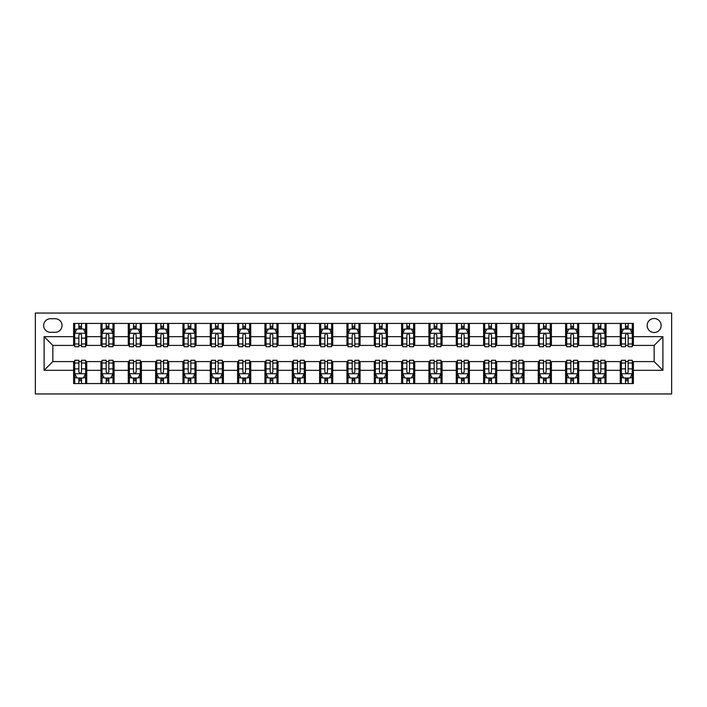 <?xml version="1.0" encoding="UTF-8"?>
<svg xmlns="http://www.w3.org/2000/svg" width="707" height="707" viewBox="0 0 707 707"><rect width="100%" height="100%" fill="white"/><g stroke="black" fill="none" stroke-linecap="round" stroke-linejoin="round"><path stroke-width="1.06" d="M654.161 318.512A6.999 6.999 0 0 0 647.161 325.512A6.999 6.999 0 0 0 654.161 332.511A6.999 6.999 0 0 0 661.151 325.512A6.999 6.999 0 0 0 654.161 318.512M35.35 393.949L671.65 393.949L671.65 313.051L35.35 313.051L35.35 393.949M50.436 332.29L55.252 332.29A6.778 6.778 0 0 0 62.03 325.512A6.778 6.778 0 0 0 55.252 318.733L50.436 318.733A6.778 6.778 0 0 0 43.657 325.512A6.778 6.778 0 0 0 50.436 332.29M73.616 370.335L44.099 370.335L44.099 336.665L73.616 336.665L73.616 345.414L52.839 345.414L52.839 361.586L73.616 361.586L73.616 383.565L633.384 383.565L633.384 361.586L654.161 361.586L654.161 345.414L633.384 345.414L633.384 336.665L662.901 336.665L662.901 370.335L633.384 370.335M633.384 336.665L633.384 323.435L73.616 323.435L73.616 336.665M620.269 323.435L620.269 345.414L621.356 345.414M625.509 345.414L628.134 345.414M632.288 345.414L633.384 345.414M620.269 345.414L604.962 345.414M592.934 323.435L592.934 345.414L594.021 345.414M598.184 345.414L600.809 345.414M592.934 345.414L577.628 345.414M565.6 323.435L565.6 345.414L566.696 345.414M570.849 345.414L573.474 345.414M565.6 345.414L550.293 345.414M538.266 323.435L538.266 345.414L539.361 345.414M543.515 345.414L546.14 345.414M538.266 345.414L522.959 345.414M510.931 323.435L510.931 345.414L512.027 345.414M516.181 345.414L518.805 345.414M510.931 345.414L495.625 345.414M483.606 323.435L483.606 345.414L484.693 345.414M488.846 345.414L491.471 345.414M483.606 345.414L468.299 345.414M456.271 323.435L456.271 345.414L457.367 345.414M461.521 345.414L464.146 345.414M456.271 345.414L440.965 345.414M428.937 323.435L428.937 345.414L430.033 345.414M434.186 345.414L436.811 345.414M428.937 345.414L413.63 345.414M401.603 323.435L401.603 345.414L402.698 345.414M406.852 345.414L409.477 345.414M401.603 345.414L386.296 345.414M374.277 323.435L374.277 345.414L375.364 345.414M379.518 345.414L382.142 345.414M374.277 345.414L358.97 345.414M346.943 323.435L346.943 345.414L348.03 345.414M352.192 345.414L354.808 345.414M346.943 345.414L331.636 345.414M319.608 323.435L319.608 345.414L320.704 345.414M324.858 345.414L327.482 345.414M319.608 345.414L304.302 345.414M292.274 323.435L292.274 345.414L293.37 345.414M297.523 345.414L300.148 345.414M292.274 345.414L276.967 345.414M264.939 323.435L264.939 345.414L266.035 345.414M270.189 345.414L272.814 345.414M264.939 345.414L249.633 345.414M237.614 323.435L237.614 345.414L238.701 345.414M242.855 345.414L245.479 345.414M237.614 345.414L222.307 345.414M210.279 323.435L210.279 345.414L211.375 345.414M215.529 345.414L218.154 345.414M210.279 345.414L194.973 345.414M182.945 323.435L182.945 345.414L184.041 345.414M188.195 345.414L190.819 345.414M182.945 345.414L167.639 345.414M155.611 323.435L155.611 345.414L156.707 345.414M160.86 345.414L163.485 345.414M155.611 345.414L140.304 345.414M128.276 323.435L128.276 345.414L129.372 345.414M133.526 345.414L136.151 345.414M128.276 345.414L112.979 345.414M100.951 323.435L100.951 345.414L102.038 345.414M106.191 345.414L108.816 345.414M100.951 345.414L85.644 345.414M73.616 345.414L74.712 345.414M78.866 345.414L81.491 345.414M73.616 361.586L74.712 361.586M78.866 361.586L81.491 361.586M85.644 361.586L86.731 361.586L86.731 383.565M102.038 361.586L86.731 361.586M106.191 361.586L108.816 361.586M112.979 361.586L114.066 361.586L114.066 383.565M129.372 361.586L114.066 361.586M133.526 361.586L136.151 361.586M140.304 361.586L141.4 361.586L141.4 383.565M156.707 361.586L141.4 361.586M160.86 361.586L163.485 361.586M167.639 361.586L168.734 361.586L168.734 383.565M184.041 361.586L168.734 361.586M188.195 361.586L190.819 361.586M194.973 361.586L196.069 361.586L196.069 383.565M211.375 361.586L196.069 361.586M215.529 361.586L218.154 361.586M222.307 361.586L223.394 361.586L223.394 383.565M238.701 361.586L223.394 361.586M242.855 361.586L245.479 361.586M249.633 361.586L250.729 361.586L250.729 383.565M266.035 361.586L250.729 361.586M270.189 361.586L272.814 361.586M276.967 361.586L278.063 361.586L278.063 383.565M293.37 361.586L278.063 361.586M297.523 361.586L300.148 361.586M304.302 361.586L305.397 361.586L305.397 383.565M320.704 361.586L305.397 361.586M324.858 361.586L327.482 361.586M331.636 361.586L332.723 361.586L332.723 383.565M348.03 361.586L332.723 361.586M352.192 361.586L354.808 361.586M358.97 361.586L360.057 361.586L360.057 383.565M375.364 361.586L360.057 361.586M379.518 361.586L382.142 361.586M386.296 361.586L387.392 361.586L387.392 383.565M402.698 361.586L387.392 361.586M406.852 361.586L409.477 361.586M413.63 361.586L414.726 361.586L414.726 383.565M430.033 361.586L414.726 361.586M434.186 361.586L436.811 361.586M440.965 361.586L442.061 361.586L442.061 383.565M457.367 361.586L442.061 361.586M461.521 361.586L464.146 361.586M468.299 361.586L469.386 361.586L469.386 383.565M484.693 361.586L469.386 361.586M488.846 361.586L491.471 361.586M495.625 361.586L496.721 361.586L496.721 383.565M512.027 361.586L496.721 361.586M516.181 361.586L518.805 361.586M522.959 361.586L524.055 361.586L524.055 383.565M539.361 361.586L524.055 361.586M543.515 361.586L546.14 361.586M550.293 361.586L551.389 361.586L551.389 383.565M566.696 361.586L551.389 361.586M570.849 361.586L573.474 361.586M577.628 361.586L578.724 361.586L578.724 383.565M594.021 361.586L578.724 361.586M598.184 361.586L600.809 361.586M604.962 361.586L606.049 361.586L606.049 383.565M621.356 361.586L606.049 361.586M625.509 361.586L628.134 361.586M632.288 361.586L633.384 361.586M86.731 323.435L86.731 345.414M73.616 328.896L74.712 328.896M78.866 328.896L81.491 328.896M85.644 328.896L86.731 328.896M73.616 378.104L74.712 378.104M78.866 378.104L81.491 378.104M85.644 378.104L86.731 378.104M100.951 361.586L100.951 383.565M114.066 323.435L114.066 345.414M100.951 328.896L102.038 328.896M106.191 328.896L108.816 328.896M112.979 328.896L114.066 328.896M100.951 378.104L102.038 378.104M106.191 378.104L108.816 378.104M112.979 378.104L114.066 378.104M128.276 361.586L128.276 383.565M128.276 378.104L129.372 378.104M133.526 378.104L136.151 378.104M140.304 378.104L141.4 378.104M141.4 323.435L141.4 345.414M128.276 328.896L129.372 328.896M133.526 328.896L136.151 328.896M140.304 328.896L141.4 328.896M155.611 361.586L155.611 383.565M155.611 378.104L156.707 378.104M160.86 378.104L163.485 378.104M167.639 378.104L168.734 378.104M168.734 323.435L168.734 345.414M155.611 328.896L156.707 328.896M160.86 328.896L163.485 328.896M167.639 328.896L168.734 328.896M182.945 361.586L182.945 383.565M182.945 378.104L184.041 378.104M188.195 378.104L190.819 378.104M194.973 378.104L196.069 378.104M196.069 323.435L196.069 345.414M182.945 328.896L184.041 328.896M188.195 328.896L190.819 328.896M194.973 328.896L196.069 328.896M210.279 361.586L210.279 383.565M210.279 378.104L211.375 378.104M215.529 378.104L218.154 378.104M222.307 378.104L223.394 378.104M223.394 323.435L223.394 345.414M210.279 328.896L211.375 328.896M215.529 328.896L218.154 328.896M222.307 328.896L223.394 328.896M237.614 361.586L237.614 383.565M237.614 378.104L238.701 378.104M242.855 378.104L245.479 378.104M249.633 378.104L250.729 378.104M250.729 323.435L250.729 345.414M237.614 328.896L238.701 328.896M242.855 328.896L245.479 328.896M249.633 328.896L250.729 328.896M264.939 361.586L264.939 383.565M264.939 378.104L266.035 378.104M270.189 378.104L272.814 378.104M276.967 378.104L278.063 378.104M278.063 323.435L278.063 345.414M264.939 328.896L266.035 328.896M270.189 328.896L272.814 328.896M276.967 328.896L278.063 328.896M292.274 361.586L292.274 383.565M292.274 378.104L293.37 378.104M297.523 378.104L300.148 378.104M304.302 378.104L305.397 378.104M305.397 323.435L305.397 345.414M292.274 328.896L293.37 328.896M297.523 328.896L300.148 328.896M304.302 328.896L305.397 328.896M319.608 361.586L319.608 383.565M319.608 378.104L320.704 378.104M324.858 378.104L327.482 378.104M331.636 378.104L332.723 378.104M332.723 323.435L332.723 345.414M319.608 328.896L320.704 328.896M324.858 328.896L327.482 328.896M331.636 328.896L332.723 328.896M346.943 361.586L346.943 383.565M346.943 378.104L348.03 378.104M352.192 378.104L354.808 378.104M358.97 378.104L360.057 378.104M360.057 323.435L360.057 345.414M346.943 328.896L348.03 328.896M352.192 328.896L354.808 328.896M358.97 328.896L360.057 328.896M374.277 361.586L374.277 383.565M374.277 378.104L375.364 378.104M379.518 378.104L382.142 378.104M386.296 378.104L387.392 378.104M387.392 323.435L387.392 345.414M374.277 328.896L375.364 328.896M379.518 328.896L382.142 328.896M386.296 328.896L387.392 328.896M401.603 361.586L401.603 383.565M401.603 378.104L402.698 378.104M406.852 378.104L409.477 378.104M413.63 378.104L414.726 378.104M414.726 323.435L414.726 345.414M401.603 328.896L402.698 328.896M406.852 328.896L409.477 328.896M413.63 328.896L414.726 328.896M428.937 361.586L428.937 383.565M428.937 378.104L430.033 378.104M434.186 378.104L436.811 378.104M440.965 378.104L442.061 378.104M442.061 323.435L442.061 345.414M428.937 328.896L430.033 328.896M434.186 328.896L436.811 328.896M440.965 328.896L442.061 328.896M456.271 361.586L456.271 383.565M456.271 378.104L457.367 378.104M461.521 378.104L464.146 378.104M468.299 378.104L469.386 378.104M469.386 323.435L469.386 345.414M456.271 328.896L457.367 328.896M461.521 328.896L464.146 328.896M468.299 328.896L469.386 328.896M483.606 361.586L483.606 383.565M483.606 378.104L484.693 378.104M488.846 378.104L491.471 378.104M495.625 378.104L496.721 378.104M496.721 323.435L496.721 345.414M483.606 328.896L484.693 328.896M488.846 328.896L491.471 328.896M495.625 328.896L496.721 328.896M510.931 361.586L510.931 383.565M510.931 378.104L512.027 378.104M516.181 378.104L518.805 378.104M522.959 378.104L524.055 378.104M524.055 323.435L524.055 345.414M510.931 328.896L512.027 328.896M516.181 328.896L518.805 328.896M522.959 328.896L524.055 328.896M538.266 361.586L538.266 383.565M538.266 378.104L539.361 378.104M543.515 378.104L546.14 378.104M550.293 378.104L551.389 378.104M551.389 323.435L551.389 345.414M538.266 328.896L539.361 328.896M543.515 328.896L546.14 328.896M550.293 328.896L551.389 328.896M565.6 361.586L565.6 383.565M565.6 378.104L566.696 378.104M570.849 378.104L573.474 378.104M577.628 378.104L578.724 378.104M578.724 323.435L578.724 345.414M565.6 328.896L566.696 328.896M570.849 328.896L573.474 328.896M577.628 328.896L578.724 328.896M592.934 361.586L592.934 383.565M592.934 378.104L594.021 378.104M598.184 378.104L600.809 378.104M604.962 378.104L606.049 378.104M606.049 323.435L606.049 345.414M592.934 328.896L594.021 328.896M598.184 328.896L600.809 328.896M604.962 328.896L606.049 328.896M620.269 361.586L620.269 383.565M620.269 378.104L621.356 378.104M625.509 378.104L628.134 378.104M632.288 378.104L633.384 378.104M620.269 328.896L621.356 328.896M625.509 328.896L628.134 328.896M632.288 328.896L633.384 328.896M52.839 345.414L44.099 336.665M52.839 361.586L44.099 370.335M662.901 336.665L654.161 345.414M662.901 370.335L654.161 361.586M81.491 326.281L78.866 326.281M85.644 343.982L81.491 343.982L81.491 346.722L85.644 346.722L85.644 333.386L83.453 329.011L76.895 329.011L74.712 333.386L74.712 346.722L78.866 346.722L78.866 343.982L74.712 343.982M74.712 333.386L74.712 323.435M85.644 333.386L85.644 323.435M78.866 329.011L78.866 323.435M81.491 323.435L81.491 329.011M81.491 343.982L81.491 335.021C80.616 333.342 79.741 333.342 78.866 335.021L78.866 343.982M78.866 380.72L81.491 380.72M74.712 363.018L78.866 363.018L78.866 360.278L74.712 360.278L74.712 373.614L76.895 377.989L83.453 377.989L85.644 373.614L85.644 360.278L81.491 360.278L81.491 363.018L85.644 363.018M85.644 373.614L85.644 383.565M74.712 373.614L74.712 383.565M81.491 377.989L81.491 383.565M78.866 383.565L78.866 377.989M78.866 363.018L78.866 371.979C79.741 373.658 80.616 373.658 81.491 371.979L81.491 363.018M108.816 326.281L106.191 326.281M112.979 343.982L108.816 343.982L108.816 346.722L112.979 346.722L112.979 333.386L110.787 329.011L104.229 329.011L102.038 333.386L102.038 346.722L106.191 346.722L106.191 343.982L102.038 343.982M102.038 333.386L102.038 323.435M112.979 333.386L112.979 323.435M106.191 329.011L106.191 323.435M108.816 323.435L108.816 329.011M108.816 343.982L108.816 335.021C107.95 333.342 107.075 333.342 106.191 335.021L106.191 343.982M136.151 326.281L133.526 326.281M140.304 343.982L136.151 343.982L136.151 346.722L140.304 346.722L140.304 333.386L138.121 329.011L131.564 329.011L129.372 333.386L129.372 346.722L133.526 346.722L133.526 343.982L129.372 343.982M129.372 333.386L129.372 323.435M140.304 333.386L140.304 323.435M133.526 329.011L133.526 323.435M136.151 323.435L136.151 329.011M136.151 343.982L136.151 335.021C135.276 333.342 134.401 333.342 133.526 335.021L133.526 343.982M163.485 326.281L160.86 326.281M167.639 343.982L163.485 343.982L163.485 346.722L167.639 346.722L167.639 333.386L165.456 329.011L158.889 329.011L156.707 333.386L156.707 346.722L160.86 346.722L160.86 343.982L156.707 343.982M156.707 333.386L156.707 323.435M167.639 333.386L167.639 323.435M160.86 329.011L160.86 323.435M163.485 323.435L163.485 329.011M163.485 343.982L163.485 335.021C162.61 333.342 161.735 333.342 160.86 335.021L160.86 343.982M106.191 380.72L108.816 380.72M102.038 363.018L106.191 363.018L106.191 360.278L102.038 360.278L102.038 373.614L104.229 377.989L110.787 377.989L112.979 373.614L112.979 360.278L108.816 360.278L108.816 363.018L112.979 363.018M112.979 373.614L112.979 383.565M102.038 373.614L102.038 383.565M108.816 377.989L108.816 383.565M106.191 383.565L106.191 377.989M106.191 363.018L106.191 371.979C107.066 373.658 107.941 373.658 108.816 371.979L108.816 363.018M133.526 380.72L136.151 380.72M129.372 363.018L133.526 363.018L133.526 360.278L129.372 360.278L129.372 373.614L131.564 377.989L138.121 377.989L140.304 373.614L140.304 360.278L136.151 360.278L136.151 363.018L140.304 363.018M140.304 373.614L140.304 383.565M129.372 373.614L129.372 383.565M136.151 377.989L136.151 383.565M133.526 383.565L133.526 377.989M133.526 363.018L133.526 371.979C134.401 373.658 135.276 373.658 136.151 371.979L136.151 363.018M160.86 380.72L163.485 380.72M156.707 363.018L160.86 363.018L160.86 360.278L156.707 360.278L156.707 373.614L158.889 377.989L165.456 377.989L167.639 373.614L167.639 360.278L163.485 360.278L163.485 363.018L167.639 363.018M167.639 373.614L167.639 383.565M156.707 373.614L156.707 383.565M163.485 377.989L163.485 383.565M160.86 383.565L160.86 377.989M160.86 363.018L160.86 371.979C161.735 373.658 162.61 373.658 163.485 371.979L163.485 363.018M190.819 326.281L188.195 326.281M194.973 343.982L190.819 343.982L190.819 346.722L194.973 346.722L194.973 333.386L192.781 329.011L186.224 329.011L184.041 333.386L184.041 346.722L188.195 346.722L188.195 343.982L184.041 343.982M184.041 333.386L184.041 323.435M194.973 333.386L194.973 323.435M188.195 329.011L188.195 323.435M190.819 323.435L190.819 329.011M190.819 343.982L190.819 335.021C189.944 333.342 189.069 333.342 188.195 335.021L188.195 343.982M188.195 380.72L190.819 380.72M184.041 363.018L188.195 363.018L188.195 360.278L184.041 360.278L184.041 373.614L186.224 377.989L192.781 377.989L194.973 373.614L194.973 360.278L190.819 360.278L190.819 363.018L194.973 363.018M194.973 373.614L194.973 383.565M184.041 373.614L184.041 383.565M190.819 377.989L190.819 383.565M188.195 383.565L188.195 377.989M188.195 363.018L188.195 371.979C189.069 373.658 189.944 373.658 190.819 371.979L190.819 363.018M218.154 326.281L215.529 326.281M222.307 343.982L218.154 343.982L218.154 346.722L222.307 346.722L222.307 333.386L220.116 329.011L213.558 329.011L211.375 333.386L211.375 346.722L215.529 346.722L215.529 343.982L211.375 343.982M211.375 333.386L211.375 323.435M222.307 333.386L222.307 323.435M215.529 329.011L215.529 323.435M218.154 323.435L218.154 329.011M218.154 343.982L218.154 335.021C217.279 333.342 216.404 333.342 215.529 335.021L215.529 343.982M245.479 326.281L242.855 326.281M249.633 343.982L245.479 343.982L245.479 346.722L249.633 346.722L249.633 333.386L247.45 329.011L240.893 329.011L238.701 333.386L238.701 346.722L242.855 346.722L242.855 343.982L238.701 343.982M238.701 333.386L238.701 323.435M249.633 333.386L249.633 323.435M242.855 329.011L242.855 323.435M245.479 323.435L245.479 329.011M245.479 343.982L245.479 335.021C244.604 333.342 243.738 333.342 242.855 335.021L242.855 343.982M272.814 326.281L270.189 326.281M276.967 343.982L272.814 343.982L272.814 346.722L276.967 346.722L276.967 333.386L274.784 329.011L268.227 329.011L266.035 333.386L266.035 346.722L270.189 346.722L270.189 343.982L266.035 343.982M266.035 333.386L266.035 323.435M276.967 333.386L276.967 323.435M270.189 329.011L270.189 323.435M272.814 323.435L272.814 329.011M272.814 343.982L272.814 335.021C271.939 333.342 271.064 333.342 270.189 335.021L270.189 343.982M300.148 326.281L297.523 326.281M304.302 343.982L300.148 343.982L300.148 346.722L304.302 346.722L304.302 333.386L302.119 329.011L295.553 329.011L293.37 333.386L293.37 346.722L297.523 346.722L297.523 343.982L293.37 343.982M293.37 333.386L293.37 323.435M304.302 333.386L304.302 323.435M297.523 329.011L297.523 323.435M300.148 323.435L300.148 329.011M300.148 343.982L300.148 335.021C299.273 333.342 298.398 333.342 297.523 335.021L297.523 343.982M327.482 326.281L324.858 326.281M331.636 343.982L327.482 343.982L327.482 346.722L331.636 346.722L331.636 333.386L329.444 329.011L322.887 329.011L320.704 333.386L320.704 346.722L324.858 346.722L324.858 343.982L320.704 343.982M320.704 333.386L320.704 323.435M331.636 333.386L331.636 323.435M324.858 329.011L324.858 323.435M327.482 323.435L327.482 329.011M327.482 343.982L327.482 335.021C326.607 333.342 325.733 333.342 324.858 335.021L324.858 343.982M215.529 380.72L218.154 380.72M211.375 363.018L215.529 363.018L215.529 360.278L211.375 360.278L211.375 373.614L213.558 377.989L220.116 377.989L222.307 373.614L222.307 360.278L218.154 360.278L218.154 363.018L222.307 363.018M222.307 373.614L222.307 383.565M211.375 373.614L211.375 383.565M218.154 377.989L218.154 383.565M215.529 383.565L215.529 377.989M215.529 363.018L215.529 371.979C216.395 373.658 217.27 373.658 218.154 371.979L218.154 363.018M242.855 380.72L245.479 380.72M238.701 363.018L242.855 363.018L242.855 360.278L238.701 360.278L238.701 373.614L240.893 377.989L247.45 377.989L249.633 373.614L249.633 360.278L245.479 360.278L245.479 363.018L249.633 363.018M249.633 373.614L249.633 383.565M238.701 373.614L238.701 383.565M245.479 377.989L245.479 383.565M242.855 383.565L242.855 377.989M242.855 363.018L242.855 371.979C243.729 373.658 244.604 373.658 245.479 371.979L245.479 363.018M270.189 380.72L272.814 380.72M266.035 363.018L270.189 363.018L270.189 360.278L266.035 360.278L266.035 373.614L268.227 377.989L274.784 377.989L276.967 373.614L276.967 360.278L272.814 360.278L272.814 363.018L276.967 363.018M276.967 373.614L276.967 383.565M266.035 373.614L266.035 383.565M272.814 377.989L272.814 383.565M270.189 383.565L270.189 377.989M270.189 363.018L270.189 371.979C271.064 373.658 271.939 373.658 272.814 371.979L272.814 363.018M297.523 380.72L300.148 380.72M293.37 363.018L297.523 363.018L297.523 360.278L293.37 360.278L293.37 373.614L295.553 377.989L302.119 377.989L304.302 373.614L304.302 360.278L300.148 360.278L300.148 363.018L304.302 363.018M304.302 373.614L304.302 383.565M293.37 373.614L293.37 383.565M300.148 377.989L300.148 383.565M297.523 383.565L297.523 377.989M297.523 363.018L297.523 371.979C298.398 373.658 299.273 373.658 300.148 371.979L300.148 363.018M324.858 380.72L327.482 380.72M320.704 363.018L324.858 363.018L324.858 360.278L320.704 360.278L320.704 373.614L322.887 377.989L329.444 377.989L331.636 373.614L331.636 360.278L327.482 360.278L327.482 363.018L331.636 363.018M331.636 373.614L331.636 383.565M320.704 373.614L320.704 383.565M327.482 377.989L327.482 383.565M324.858 383.565L324.858 377.989M324.858 363.018L324.858 371.979C325.733 373.658 326.607 373.658 327.482 371.979L327.482 363.018M354.808 326.281L352.192 326.281M358.97 343.982L354.808 343.982L354.808 346.722L358.97 346.722L358.97 333.386L356.779 329.011L350.221 329.011L348.03 333.386L348.03 346.722L352.192 346.722L352.192 343.982L348.03 343.982M348.03 333.386L348.03 323.435M358.97 333.386L358.97 323.435M352.192 329.011L352.192 323.435M354.808 323.435L354.808 329.011M354.808 343.982L354.808 335.021C353.942 333.342 353.067 333.342 352.192 335.021L352.192 343.982M352.192 380.72L354.808 380.72M348.03 363.018L352.192 363.018L352.192 360.278L348.03 360.278L348.03 373.614L350.221 377.989L356.779 377.989L358.97 373.614L358.97 360.278L354.808 360.278L354.808 363.018L358.97 363.018M358.97 373.614L358.97 383.565M348.03 373.614L348.03 383.565M354.808 377.989L354.808 383.565M352.192 383.565L352.192 377.989M352.192 363.018L352.192 371.979C353.058 373.658 353.933 373.658 354.808 371.979L354.808 363.018M382.142 326.281L379.518 326.281M386.296 343.982L382.142 343.982L382.142 346.722L386.296 346.722L386.296 333.386L384.113 329.011L377.556 329.011L375.364 333.386L375.364 346.722L379.518 346.722L379.518 343.982L375.364 343.982M375.364 333.386L375.364 323.435M386.296 333.386L386.296 323.435M379.518 329.011L379.518 323.435M382.142 323.435L382.142 329.011M382.142 343.982L382.142 335.021C381.267 333.342 380.393 333.342 379.518 335.021L379.518 343.982M379.518 380.72L382.142 380.72M375.364 363.018L379.518 363.018L379.518 360.278L375.364 360.278L375.364 373.614L377.556 377.989L384.113 377.989L386.296 373.614L386.296 360.278L382.142 360.278L382.142 363.018L386.296 363.018M386.296 373.614L386.296 383.565M375.364 373.614L375.364 383.565M382.142 377.989L382.142 383.565M379.518 383.565L379.518 377.989M379.518 363.018L379.518 371.979C380.393 373.658 381.267 373.658 382.142 371.979L382.142 363.018M409.477 326.281L406.852 326.281M413.63 343.982L409.477 343.982L409.477 346.722L413.63 346.722L413.63 333.386L411.447 329.011L404.881 329.011L402.698 333.386L402.698 346.722L406.852 346.722L406.852 343.982L402.698 343.982M402.698 333.386L402.698 323.435M413.63 333.386L413.63 323.435M406.852 329.011L406.852 323.435M409.477 323.435L409.477 329.011M409.477 343.982L409.477 335.021C408.602 333.342 407.727 333.342 406.852 335.021L406.852 343.982M406.852 380.72L409.477 380.72M402.698 363.018L406.852 363.018L406.852 360.278L402.698 360.278L402.698 373.614L404.881 377.989L411.447 377.989L413.63 373.614L413.63 360.278L409.477 360.278L409.477 363.018L413.63 363.018M413.63 373.614L413.63 383.565M402.698 373.614L402.698 383.565M409.477 377.989L409.477 383.565M406.852 383.565L406.852 377.989M406.852 363.018L406.852 371.979C407.727 373.658 408.602 373.658 409.477 371.979L409.477 363.018M436.811 326.281L434.186 326.281M440.965 343.982L436.811 343.982L436.811 346.722L440.965 346.722L440.965 333.386L438.773 329.011L432.216 329.011L430.033 333.386L430.033 346.722L434.186 346.722L434.186 343.982L430.033 343.982M430.033 333.386L430.033 323.435M440.965 333.386L440.965 323.435M434.186 329.011L434.186 323.435M436.811 323.435L436.811 329.011M436.811 343.982L436.811 335.021C435.936 333.342 435.061 333.342 434.186 335.021L434.186 343.982M434.186 380.72L436.811 380.72M430.033 363.018L434.186 363.018L434.186 360.278L430.033 360.278L430.033 373.614L432.216 377.989L438.773 377.989L440.965 373.614L440.965 360.278L436.811 360.278L436.811 363.018L440.965 363.018M440.965 373.614L440.965 383.565M430.033 373.614L430.033 383.565M436.811 377.989L436.811 383.565M434.186 383.565L434.186 377.989M434.186 363.018L434.186 371.979C435.061 373.658 435.936 373.658 436.811 371.979L436.811 363.018M464.146 326.281L461.521 326.281M468.299 343.982L464.146 343.982L464.146 346.722L468.299 346.722L468.299 333.386L466.107 329.011L459.55 329.011L457.367 333.386L457.367 346.722L461.521 346.722L461.521 343.982L457.367 343.982M457.367 333.386L457.367 323.435M468.299 333.386L468.299 323.435M461.521 329.011L461.521 323.435M464.146 323.435L464.146 329.011M464.146 343.982L464.146 335.021C463.271 333.342 462.396 333.342 461.521 335.021L461.521 343.982M461.521 380.72L464.146 380.72M457.367 363.018L461.521 363.018L461.521 360.278L457.367 360.278L457.367 373.614L459.55 377.989L466.107 377.989L468.299 373.614L468.299 360.278L464.146 360.278L464.146 363.018L468.299 363.018M468.299 373.614L468.299 383.565M457.367 373.614L457.367 383.565M464.146 377.989L464.146 383.565M461.521 383.565L461.521 377.989M461.521 363.018L461.521 371.979C462.396 373.658 463.262 373.658 464.146 371.979L464.146 363.018M491.471 326.281L488.846 326.281M495.625 343.982L491.471 343.982L491.471 346.722L495.625 346.722L495.625 333.386L493.442 329.011L486.884 329.011L484.693 333.386L484.693 346.722L488.846 346.722L488.846 343.982L484.693 343.982M484.693 333.386L484.693 323.435M495.625 333.386L495.625 323.435M488.846 329.011L488.846 323.435M491.471 323.435L491.471 329.011M491.471 343.982L491.471 335.021C490.605 333.342 489.73 333.342 488.846 335.021L488.846 343.982M488.846 380.72L491.471 380.72M484.693 363.018L488.846 363.018L488.846 360.278L484.693 360.278L484.693 373.614L486.884 377.989L493.442 377.989L495.625 373.614L495.625 360.278L491.471 360.278L491.471 363.018L495.625 363.018M495.625 373.614L495.625 383.565M484.693 373.614L484.693 383.565M491.471 377.989L491.471 383.565M488.846 383.565L488.846 377.989M488.846 363.018L488.846 371.979C489.721 373.658 490.596 373.658 491.471 371.979L491.471 363.018M518.805 326.281L516.181 326.281M522.959 343.982L518.805 343.982L518.805 346.722L522.959 346.722L522.959 333.386L520.776 329.011L514.219 329.011L512.027 333.386L512.027 346.722L516.181 346.722L516.181 343.982L512.027 343.982M512.027 333.386L512.027 323.435M522.959 333.386L522.959 323.435M516.181 329.011L516.181 323.435M518.805 323.435L518.805 329.011M518.805 343.982L518.805 335.021C517.931 333.342 517.056 333.342 516.181 335.021L516.181 343.982M546.14 326.281L543.515 326.281M550.293 343.982L546.14 343.982L546.14 346.722L550.293 346.722L550.293 333.386L548.111 329.011L541.544 329.011L539.361 333.386L539.361 346.722L543.515 346.722L543.515 343.982L539.361 343.982M539.361 333.386L539.361 323.435M550.293 333.386L550.293 323.435M543.515 329.011L543.515 323.435M546.14 323.435L546.14 329.011M546.14 343.982L546.14 335.021C545.265 333.342 544.39 333.342 543.515 335.021L543.515 343.982M573.474 326.281L570.849 326.281M577.628 343.982L573.474 343.982L573.474 346.722L577.628 346.722L577.628 333.386L575.436 329.011L568.879 329.011L566.696 333.386L566.696 346.722L570.849 346.722L570.849 343.982L566.696 343.982M566.696 333.386L566.696 323.435M577.628 333.386L577.628 323.435M570.849 329.011L570.849 323.435M573.474 323.435L573.474 329.011M573.474 343.982L573.474 335.021C572.599 333.342 571.724 333.342 570.849 335.021L570.849 343.982M600.809 326.281L598.184 326.281M604.962 343.982L600.809 343.982L600.809 346.722L604.962 346.722L604.962 333.386L602.771 329.011L596.213 329.011L594.021 333.386L594.021 346.722L598.184 346.722L598.184 343.982L594.021 343.982M594.021 333.386L594.021 323.435M604.962 333.386L604.962 323.435M598.184 329.011L598.184 323.435M600.809 323.435L600.809 329.011M600.809 343.982L600.809 335.021C599.934 333.342 599.059 333.342 598.184 335.021L598.184 343.982M516.181 380.72L518.805 380.72M512.027 363.018L516.181 363.018L516.181 360.278L512.027 360.278L512.027 373.614L514.219 377.989L520.776 377.989L522.959 373.614L522.959 360.278L518.805 360.278L518.805 363.018L522.959 363.018M522.959 373.614L522.959 383.565M512.027 373.614L512.027 383.565M518.805 377.989L518.805 383.565M516.181 383.565L516.181 377.989M516.181 363.018L516.181 371.979C517.056 373.658 517.931 373.658 518.805 371.979L518.805 363.018M543.515 380.72L546.14 380.72M539.361 363.018L543.515 363.018L543.515 360.278L539.361 360.278L539.361 373.614L541.544 377.989L548.111 377.989L550.293 373.614L550.293 360.278L546.14 360.278L546.14 363.018L550.293 363.018M550.293 373.614L550.293 383.565M539.361 373.614L539.361 383.565M546.14 377.989L546.14 383.565M543.515 383.565L543.515 377.989M543.515 363.018L543.515 371.979C544.39 373.658 545.265 373.658 546.14 371.979L546.14 363.018M570.849 380.72L573.474 380.72M566.696 363.018L570.849 363.018L570.849 360.278L566.696 360.278L566.696 373.614L568.879 377.989L575.436 377.989L577.628 373.614L577.628 360.278L573.474 360.278L573.474 363.018L577.628 363.018M577.628 373.614L577.628 383.565M566.696 373.614L566.696 383.565M573.474 377.989L573.474 383.565M570.849 383.565L570.849 377.989M570.849 363.018L570.849 371.979C571.724 373.658 572.599 373.658 573.474 371.979L573.474 363.018M598.184 380.72L600.809 380.72M594.021 363.018L598.184 363.018L598.184 360.278L594.021 360.278L594.021 373.614L596.213 377.989L602.771 377.989L604.962 373.614L604.962 360.278L600.809 360.278L600.809 363.018L604.962 363.018M604.962 373.614L604.962 383.565M594.021 373.614L594.021 383.565M600.809 377.989L600.809 383.565M598.184 383.565L598.184 377.989M598.184 363.018L598.184 371.979C599.05 373.658 599.925 373.658 600.809 371.979L600.809 363.018M628.134 326.281L625.509 326.281M632.288 343.982L628.134 343.982L628.134 346.722L632.288 346.722L632.288 333.386L630.105 329.011L623.547 329.011L621.356 333.386L621.356 346.722L625.509 346.722L625.509 343.982L621.356 343.982M621.356 333.386L621.356 323.435M632.288 333.386L632.288 323.435M625.509 329.011L625.509 323.435M628.134 323.435L628.134 329.011M628.134 343.982L628.134 335.021C627.259 333.342 626.384 333.342 625.509 335.021L625.509 343.982M625.509 380.72L628.134 380.72M621.356 363.018L625.509 363.018L625.509 360.278L621.356 360.278L621.356 373.614L623.547 377.989L630.105 377.989L632.288 373.614L632.288 360.278L628.134 360.278L628.134 363.018L632.288 363.018M632.288 373.614L632.288 383.565M621.356 373.614L621.356 383.565M628.134 377.989L628.134 383.565M625.509 383.565L625.509 377.989M625.509 363.018L625.509 371.979C626.384 373.658 627.259 373.658 628.134 371.979L628.134 363.018M100.951 370.335L86.731 370.335M100.951 336.665L86.731 336.665M128.276 336.665L114.066 336.665M128.276 370.335L114.066 370.335M155.611 336.665L141.4 336.665M155.611 370.335L141.4 370.335M182.945 336.665L168.734 336.665M182.945 370.335L168.734 370.335M210.279 336.665L196.069 336.665M210.279 370.335L196.069 370.335M237.614 336.665L223.394 336.665M237.614 370.335L223.394 370.335M264.939 336.665L250.729 336.665M264.939 370.335L250.729 370.335M292.274 336.665L278.063 336.665M292.274 370.335L278.063 370.335M319.608 336.665L305.397 336.665M319.608 370.335L305.397 370.335M346.943 336.665L332.723 336.665M346.943 370.335L332.723 370.335M374.277 336.665L360.057 336.665M374.277 370.335L360.057 370.335M401.603 336.665L387.392 336.665M401.603 370.335L387.392 370.335M428.937 336.665L414.726 336.665M428.937 370.335L414.726 370.335M456.271 336.665L442.061 336.665M456.271 370.335L442.061 370.335M483.606 336.665L469.386 336.665M483.606 370.335L469.386 370.335M510.931 336.665L496.721 336.665M510.931 370.335L496.721 370.335M538.266 336.665L524.055 336.665M538.266 370.335L524.055 370.335M565.6 336.665L551.389 336.665M565.6 370.335L551.389 370.335M592.934 336.665L578.724 336.665M592.934 370.335L578.724 370.335M620.269 336.665L606.049 336.665M620.269 370.335L606.049 370.335M85.591 333.271L74.765 333.271M74.712 329.276L76.763 329.276M83.585 329.276L85.644 329.276M78.866 338.123L74.712 338.123M85.644 338.123L81.491 338.123M81.491 327.668L78.866 327.668M74.765 373.729L85.591 373.729M85.644 377.724L83.585 377.724M76.763 377.724L74.712 377.724M81.491 368.877L85.644 368.877M74.712 368.877L78.866 368.877M78.866 379.332L81.491 379.332M112.917 333.271L102.1 333.271M102.038 329.276L104.097 329.276M110.919 329.276L112.979 329.276M106.191 338.123L102.038 338.123M112.979 338.123L108.816 338.123M108.816 327.668L106.191 327.668M140.251 333.271L129.425 333.271M129.372 329.276L131.431 329.276M138.254 329.276L140.304 329.276M133.526 338.123L129.372 338.123M140.304 338.123L136.151 338.123M136.151 327.668L133.526 327.668M167.586 333.271L156.76 333.271M156.707 329.276L158.766 329.276M165.579 329.276L167.639 329.276M160.86 338.123L156.707 338.123M167.639 338.123L163.485 338.123M163.485 327.668L160.86 327.668M102.1 373.729L112.917 373.729M112.979 377.724L110.919 377.724M104.097 377.724L102.038 377.724M108.816 368.877L112.979 368.877M102.038 368.877L106.191 368.877M106.191 379.332L108.816 379.332M129.425 373.729L140.251 373.729M140.304 377.724L138.254 377.724M131.431 377.724L129.372 377.724M136.151 368.877L140.304 368.877M129.372 368.877L133.526 368.877M133.526 379.332L136.151 379.332M156.76 373.729L167.586 373.729M167.639 377.724L165.579 377.724M158.766 377.724L156.707 377.724M163.485 368.877L167.639 368.877M156.707 368.877L160.86 368.877M160.86 379.332L163.485 379.332M194.92 333.271L184.094 333.271M184.041 329.276L186.091 329.276M192.914 329.276L194.973 329.276M188.195 338.123L184.041 338.123M194.973 338.123L190.819 338.123M190.819 327.668L188.195 327.668M184.094 373.729L194.92 373.729M194.973 377.724L192.914 377.724M186.091 377.724L184.041 377.724M190.819 368.877L194.973 368.877M184.041 368.877L188.195 368.877M188.195 379.332L190.819 379.332M222.245 333.271L211.428 333.271M211.375 329.276L213.426 329.276M220.248 329.276L222.307 329.276M215.529 338.123L211.375 338.123M222.307 338.123L218.154 338.123M218.154 327.668L215.529 327.668M249.58 333.271L238.754 333.271M238.701 329.276L240.76 329.276M247.583 329.276L249.633 329.276M242.855 338.123L238.701 338.123M249.633 338.123L245.479 338.123M245.479 327.668L242.855 327.668M276.914 333.271L266.088 333.271M266.035 329.276L268.094 329.276M274.917 329.276L276.967 329.276M270.189 338.123L266.035 338.123M276.967 338.123L272.814 338.123M272.814 327.668L270.189 327.668M304.249 333.271L293.423 333.271M293.37 329.276L295.42 329.276M302.243 329.276L304.302 329.276M297.523 338.123L293.37 338.123M304.302 338.123L300.148 338.123M300.148 327.668L297.523 327.668M331.583 333.271L320.757 333.271M320.704 329.276L322.754 329.276M329.577 329.276L331.636 329.276M324.858 338.123L320.704 338.123M331.636 338.123L327.482 338.123M327.482 327.668L324.858 327.668M211.428 373.729L222.245 373.729M222.307 377.724L220.248 377.724M213.426 377.724L211.375 377.724M218.154 368.877L222.307 368.877M211.375 368.877L215.529 368.877M215.529 379.332L218.154 379.332M238.754 373.729L249.58 373.729M249.633 377.724L247.583 377.724M240.76 377.724L238.701 377.724M245.479 368.877L249.633 368.877M238.701 368.877L242.855 368.877M242.855 379.332L245.479 379.332M266.088 373.729L276.914 373.729M276.967 377.724L274.917 377.724M268.094 377.724L266.035 377.724M272.814 368.877L276.967 368.877M266.035 368.877L270.189 368.877M270.189 379.332L272.814 379.332M293.423 373.729L304.249 373.729M304.302 377.724L302.243 377.724M295.42 377.724L293.37 377.724M300.148 368.877L304.302 368.877M293.37 368.877L297.523 368.877M297.523 379.332L300.148 379.332M320.757 373.729L331.583 373.729M331.636 377.724L329.577 377.724M322.754 377.724L320.704 377.724M327.482 368.877L331.636 368.877M320.704 368.877L324.858 368.877M324.858 379.332L327.482 379.332M358.909 333.271L348.091 333.271M348.03 329.276L350.089 329.276M356.911 329.276L358.97 329.276M352.192 338.123L348.03 338.123M358.97 338.123L354.808 338.123M354.808 327.668L352.192 327.668M348.091 373.729L358.909 373.729M358.97 377.724L356.911 377.724M350.089 377.724L348.03 377.724M354.808 368.877L358.97 368.877M348.03 368.877L352.192 368.877M352.192 379.332L354.808 379.332M386.243 333.271L375.417 333.271M375.364 329.276L377.423 329.276M384.246 329.276L386.296 329.276M379.518 338.123L375.364 338.123M386.296 338.123L382.142 338.123M382.142 327.668L379.518 327.668M375.417 373.729L386.243 373.729M386.296 377.724L384.246 377.724M377.423 377.724L375.364 377.724M382.142 368.877L386.296 368.877M375.364 368.877L379.518 368.877M379.518 379.332L382.142 379.332M413.577 333.271L402.751 333.271M402.698 329.276L404.757 329.276M411.58 329.276L413.63 329.276M406.852 338.123L402.698 338.123M413.63 338.123L409.477 338.123M409.477 327.668L406.852 327.668M402.751 373.729L413.577 373.729M413.63 377.724L411.58 377.724M404.757 377.724L402.698 377.724M409.477 368.877L413.63 368.877M402.698 368.877L406.852 368.877M406.852 379.332L409.477 379.332M440.912 333.271L430.086 333.271M430.033 329.276L432.083 329.276M438.906 329.276L440.965 329.276M434.186 338.123L430.033 338.123M440.965 338.123L436.811 338.123M436.811 327.668L434.186 327.668M430.086 373.729L440.912 373.729M440.965 377.724L438.906 377.724M432.083 377.724L430.033 377.724M436.811 368.877L440.965 368.877M430.033 368.877L434.186 368.877M434.186 379.332L436.811 379.332M468.246 333.271L457.42 333.271M457.367 329.276L459.417 329.276M466.24 329.276L468.299 329.276M461.521 338.123L457.367 338.123M468.299 338.123L464.146 338.123M464.146 327.668L461.521 327.668M457.42 373.729L468.246 373.729M468.299 377.724L466.24 377.724M459.417 377.724L457.367 377.724M464.146 368.877L468.299 368.877M457.367 368.877L461.521 368.877M461.521 379.332L464.146 379.332M495.572 333.271L484.755 333.271M484.693 329.276L486.752 329.276M493.574 329.276L495.625 329.276M488.846 338.123L484.693 338.123M495.625 338.123L491.471 338.123M491.471 327.668L488.846 327.668M484.755 373.729L495.572 373.729M495.625 377.724L493.574 377.724M486.752 377.724L484.693 377.724M491.471 368.877L495.625 368.877M484.693 368.877L488.846 368.877M488.846 379.332L491.471 379.332M522.906 333.271L512.08 333.271M512.027 329.276L514.086 329.276M520.909 329.276L522.959 329.276M516.181 338.123L512.027 338.123M522.959 338.123L518.805 338.123M518.805 327.668L516.181 327.668M550.24 333.271L539.414 333.271M539.361 329.276L541.421 329.276M548.234 329.276L550.293 329.276M543.515 338.123L539.361 338.123M550.293 338.123L546.14 338.123M546.14 327.668L543.515 327.668M577.575 333.271L566.749 333.271M566.696 329.276L568.746 329.276M575.569 329.276L577.628 329.276M570.849 338.123L566.696 338.123M577.628 338.123L573.474 338.123M573.474 327.668L570.849 327.668M604.9 333.271L594.083 333.271M594.021 329.276L596.081 329.276M602.903 329.276L604.962 329.276M598.184 338.123L594.021 338.123M604.962 338.123L600.809 338.123M600.809 327.668L598.184 327.668M512.08 373.729L522.906 373.729M522.959 377.724L520.909 377.724M514.086 377.724L512.027 377.724M518.805 368.877L522.959 368.877M512.027 368.877L516.181 368.877M516.181 379.332L518.805 379.332M539.414 373.729L550.24 373.729M550.293 377.724L548.234 377.724M541.421 377.724L539.361 377.724M546.14 368.877L550.293 368.877M539.361 368.877L543.515 368.877M543.515 379.332L546.14 379.332M566.749 373.729L577.575 373.729M577.628 377.724L575.569 377.724M568.746 377.724L566.696 377.724M573.474 368.877L577.628 368.877M566.696 368.877L570.849 368.877M570.849 379.332L573.474 379.332M594.083 373.729L604.9 373.729M604.962 377.724L602.903 377.724M596.081 377.724L594.021 377.724M600.809 368.877L604.962 368.877M594.021 368.877L598.184 368.877M598.184 379.332L600.809 379.332M632.235 333.271L621.409 333.271M621.356 329.276L623.415 329.276M630.237 329.276L632.288 329.276M625.509 338.123L621.356 338.123M632.288 338.123L628.134 338.123M628.134 327.668L625.509 327.668M621.409 373.729L632.235 373.729M632.288 377.724L630.237 377.724M623.415 377.724L621.356 377.724M628.134 368.877L632.288 368.877M621.356 368.877L625.509 368.877M625.509 379.332L628.134 379.332"/></g></svg>
